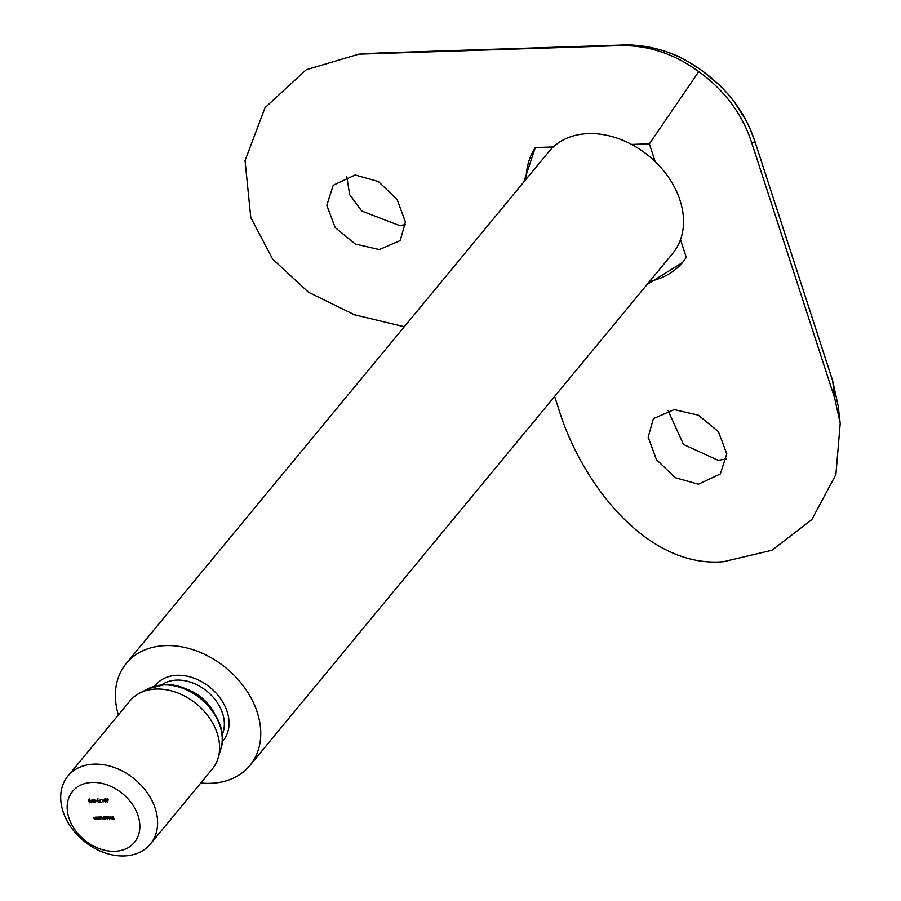 <?xml version="1.0" encoding="UTF-8"?>
<svg xmlns="http://www.w3.org/2000/svg" width="901" height="901" viewBox="0 0 901 901"><rect width="100%" height="100%" fill="white"/><g stroke="black" fill="none" stroke-linecap="round" stroke-linejoin="round"><path stroke-width="1.35" d="M200.788 782.992A80.155 60.029 -140.5 0 0 210.451 783.329A80.155 60.029 -140.5 0 0 249.881 765.501L672.653 253.496A80.155 60.029 -140.5 0 0 668.035 176.596A80.155 60.029 -140.5 0 0 588.466 133.596A80.155 60.029 -140.5 0 0 549.036 151.424L126.264 663.429A80.155 60.029 -140.5 0 0 118.38 714.943M249.881 765.501A80.155 60.029 -140.5 0 0 245.263 688.612A80.155 60.029 -140.5 0 0 165.694 645.6A80.155 60.029 -140.5 0 0 126.264 663.429M150.366 844.068L212.366 768.97A53.441 40.016 -140.5 0 0 218.155 758.023A53.441 40.016 -140.5 0 0 204.257 711.385A53.441 40.016 -140.5 0 0 156.245 689.04A53.441 40.016 -140.5 0 0 139.61 693.173A53.441 40.016 -140.5 0 0 129.958 700.922L67.947 776.02A53.441 40.016 -140.5 0 0 71.033 827.276A53.441 40.016 -140.5 0 0 124.079 855.95A53.441 40.016 -140.5 0 0 150.366 844.068A53.441 40.016 -140.5 0 0 147.28 792.801A53.441 40.016 -140.5 0 0 94.245 764.127A53.441 40.016 -140.5 0 0 67.947 776.02M92.33 782.428A40.083 30.015 -140.5 0 0 68.949 817.995A40.083 30.015 -140.5 0 0 114.709 851.299A40.083 30.015 -140.5 0 0 138.09 815.743A40.083 30.015 -140.5 0 0 92.33 782.428M91.147 800.403L92.6 800.347L91.699 802.814L90.945 800.707M100.067 802.172L101.61 802.408L99.696 802.476L100.293 799.322L100.067 802.172M103.086 802.059L101.892 799.345L103.086 802.059M103.908 800.809L104.426 799.187L105.969 800.73L105.473 802.363L104.122 800.55M95.224 817.139L96.249 819.358L93.941 818.356L93.85 817.196L95.112 819.2L95.224 817.139M95.112 819.2L95.9 818.277M97.815 817.061L98.84 819.279L96.52 818.266L96.43 817.106L97.691 819.11L97.815 817.061M97.691 819.11L98.479 818.198M99.651 818.851L98.761 817.038L101.464 818.074L100.687 819.279L99.774 818.694M101.464 818.074L100.687 819.279L101.25 818.604L100.214 818.164M108.447 816.711L109.753 819.797L108.447 816.711M111.6 817.714L110.463 816.858L109.505 817.308L110.35 816.599L111.904 817.714L111.138 818.941L109.584 817.793L111.792 817.477M110.665 816.61L109.787 817.421M110.046 816.644L109.505 817.308L110.35 816.599M111.893 818.48L111.138 818.941L111.701 818.254L110.654 817.86M113.109 816.554L114.404 819.561L112.895 819.628L114.01 819.279L113.695 818.333L112.479 818.378L113.605 818.04L113.109 816.554M106.487 818.626L105.597 816.813L108.3 817.849L107.523 819.054L106.611 818.468M108.3 817.849L107.523 819.054L108.086 818.378L107.05 817.939M104.651 816.835L105.676 819.054L104.64 819.155L103.108 819.212L101.588 816.948L103.074 818.93L103.412 816.88L104.606 818.874L104.651 816.835M103.074 818.93L103.626 817.511M104.606 818.874L105.169 817.534M107.951 799.998L107.433 802.295L107.534 800.876L106.081 800.077L106.723 799.108L107.951 799.998M106.363 799.739L106.723 799.108M96.869 801.045L97.398 799.412L98.941 800.966L98.446 802.588L97.083 800.786M95.292 800.584L96.508 800.786L95.292 800.584M93.693 801.822L94.56 802.419L95.303 801.653L94.639 802.712L93.4 801.845L94.132 799.897L92.634 799.649L94.695 799.57L93.693 801.822M94.56 802.419L95.01 801.665M88.422 801.316L88.951 799.694L90.494 801.237L89.999 802.859L88.636 801.057M111.026 816.171L110.35 816.745M112.456 817.804L111.701 818.254M111.656 817.962L109.99 818.029L111.048 818.671L111.882 817.68M107.388 816.295L106.791 817.23M107.974 818.097L108.571 817.162M106.228 817.905L107.41 818.784L108.007 817.849L106.814 816.97L106.228 817.905L107.028 816.723M108.199 817.612L107.41 818.784M105.62 818.322L104.64 819.155M105.203 818.468L103.671 818.525M103.638 818.243L103.987 817.083M105.169 818.187L105.53 817.094M100.54 816.509L99.955 817.444M101.137 818.322L101.734 817.387M99.392 818.131L100.574 819.009L101.171 818.074L99.977 817.196L99.392 818.131L100.18 816.948M101.362 817.838L100.574 819.009M98.975 818.209L98.288 818.694M98.254 818.423L98.806 817.804M96.396 818.288L95.709 818.784M95.675 818.513L96.227 817.883M107.703 801.473L107.129 802.149M107.692 801.462L107.985 800.55M108.007 800.313L107.534 800.876M108.097 800.189L107.242 800.944M106.645 799.39L107.287 798.432M107.377 798.725L106.949 799.378M107.793 799.998L108.221 799.333M106.386 800.065L107.23 800.674L107.658 800.02L106.814 799.401L106.386 800.065L107.028 799.142M107.85 799.784L107.23 800.674M104.471 800.133L105 798.5M104.719 799.221L104.189 800.798L105.372 802.07L106.284 801.226M105.372 802.07L105.687 800.741L104.516 799.457L104.043 800.009M97.432 800.358L97.961 798.736M97.68 799.446L97.15 801.023L98.333 802.295L99.256 801.451M98.333 802.295L98.648 800.966L97.477 799.694L97.004 800.246M95.123 801.744L95.585 800.978M93.963 801.158L94.481 799.581M91.069 800.156L90.573 800.719M92.386 800.358L91.249 800.696L91.665 801.958L92.566 800.358M91.665 801.958L92.139 800.662M88.985 800.629L89.514 799.007M89.593 799.277L89.131 799.84M89.233 799.716L88.703 801.293L89.897 802.577L90.81 801.721M89.897 802.577L90.201 801.237L89.03 799.964L88.568 800.516M379.355 249.577L400.213 240.544L405.405 221.984L397.15 199.571L378.386 181.506L355.118 174.974L333.246 185.246L326.804 205.315L335.183 227.57L355.321 244.036L379.355 249.577M405.506 224.732L399.289 225.441L361.74 211.025L349.667 194.661L346.739 176.348M698.455 484.197L720.327 473.937L726.78 453.867L718.39 431.613L698.286 415.158L674.218 409.595L653.371 418.638L648.168 437.188L656.424 459.6L675.221 477.699L698.455 484.197M726.6 458.924L718.187 460.31L683.487 444.463L667.979 410.327M754.97 141.626A6.679 2.861 162 0 1 755.061 141.851A6.679 2.861 162 0 1 755.117 142.099L751.693 142.718C742.424 114.19 724.776 90.494 698.771 71.629L649.384 143.845L631.567 144.43M698.771 71.629C673.903 53.407 647.098 44.757 618.368 45.681L358.823 54.161L306.216 69.749L265.052 107.636L245.049 160.626L250.782 217.49L272.631 259.071L308.48 292.239L354.431 314.753L404.279 326.736M523.819 181.957L535.307 147.561L553.237 146.976M751.693 142.718L834.709 398.208L832.682 380.819L755.117 142.099C745.904 113.56 728.335 89.852 702.408 70.965C677.338 52.72 650.466 44.081 621.803 45.05A6.679 3.379 -91.9 0 1 621.836 45.05L379.062 52.99M647.019 284.547L682.496 262.551L686.303 257.472L680.503 239.61M655.151 161.594L649.384 143.845M554.633 396.429L558.136 407.207C580.773 482.868 646.895 568.677 723.638 561.672L771.875 550.297L811.801 519.629L835.891 474.568L840.216 423.447L834.709 398.208M535.307 147.561A93.513 70.03 -140.5 0 0 526.06 179.231M649.689 281.315A93.513 70.03 -140.5 0 0 682.8 262.191M838.2 406.036L832.682 380.819A6.679 2.861 162 0 0 832.637 380.582L838.189 406.024L840.216 423.447M621.836 45.05C641.636 43.597 668.148 51.526 673.745 54.544C679.174 56.132 688.736 61.606 702.442 70.965L702.408 70.965M222.198 741.726A43.71 32.729 -140.5 0 0 221.128 699.491A43.71 32.729 -140.5 0 0 177.215 675.288A43.71 32.729 -140.5 0 0 154.848 686.111M222.13 734.878A40.083 30.015 -140.5 0 0 214.201 698.444A40.083 30.015 -140.5 0 0 176.833 680.097A40.083 30.015 -140.5 0 0 161.583 684.884M214.461 713.31A40.083 30.015 -140.5 0 0 184.209 688.33M163.531 684.918A49.51 37.076 -140.5 0 0 148.113 688.747L164.219 684.715C196.148 682.305 230.757 720.98 220.88 748.832A49.51 37.076 -140.5 0 0 208.007 705.629A49.51 37.076 -140.5 0 0 163.531 684.918M94.211 800.043L93.648 800.73M618.368 45.681L361.853 54.026M832.535 380.346A6.679 2.861 162 0 1 832.637 380.582L755.061 141.851L749.835 128.28L746.591 121.534L734.822 102.601L728.008 94.076L719.865 85.437L702.431 70.965M148.113 688.747L139.61 693.173M220.88 748.832L218.155 758.023M109.933 817.083L110.496 816.396M106.307 817.207L106.87 816.531M107.917 818.558L108.48 817.871M103.457 818.75L104.02 818.074M104.978 818.694L105.541 818.007M99.47 817.432L100.034 816.745M101.081 818.784L101.644 818.097M98.108 818.919L98.671 818.243M95.529 819.009L96.092 818.322M106.453 799.57L107.016 798.883M107.591 800.516L108.154 799.829M104.167 799.626L104.73 798.939M97.128 799.851L97.691 799.176M94.943 802.262L95.506 801.575M88.681 800.133L89.244 799.446M379.084 52.99L358.823 54.161"/></g></svg>

